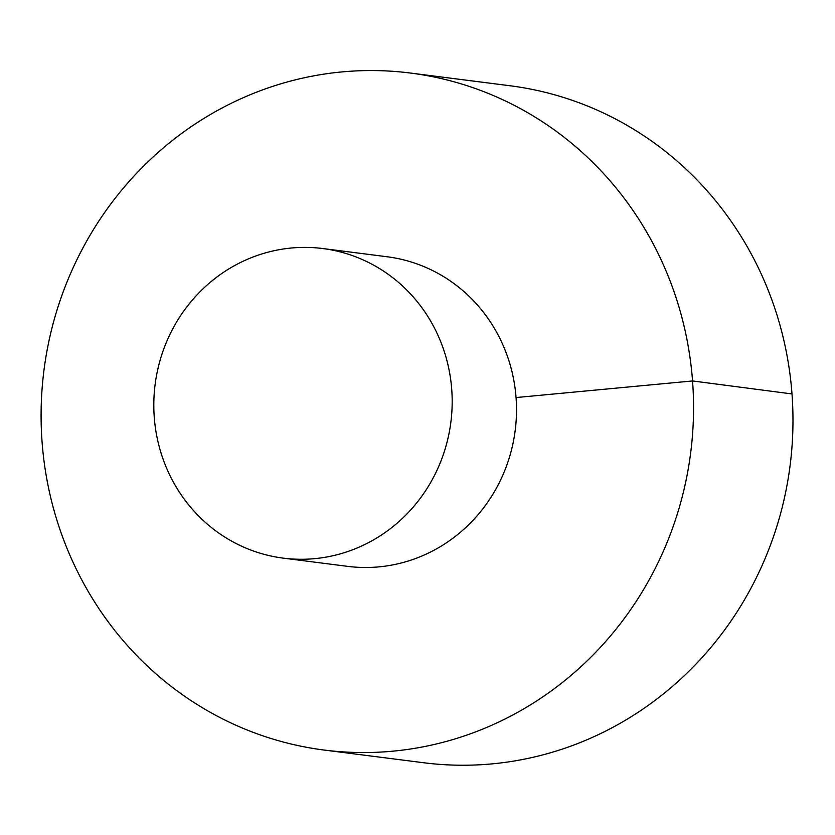 <?xml version="1.0" encoding="UTF-8"?>
<svg xmlns="http://www.w3.org/2000/svg" width="835" height="835" viewBox="0 0 835 835"><rect width="100%" height="100%" fill="white"/><g stroke="black" fill="none" stroke-linecap="round" stroke-linejoin="round"><path stroke-width="1.25" d="M324.116 750.049L423.543 762.731A341.244 325.984 -82.7 0 0 791.977 393.64A341.244 325.984 -82.7 0 0 509.945 85.744L410.528 73.062A341.244 325.984 -82.7 0 0 43.963 370.281A341.244 325.984 -82.7 0 0 324.116 750.049A341.244 325.984 -82.7 0 0 692.549 380.948A341.244 325.984 -82.7 0 0 410.528 73.062M283.242 558.135L347.558 566.349A156.051 149.079 -82.7 0 0 516.051 397.554A156.051 149.079 -82.7 0 0 387.075 256.752L322.759 248.538A156.051 149.079 -82.7 0 0 155.122 384.465A156.051 149.079 -82.7 0 0 283.242 558.135A156.051 149.079 -82.7 0 0 451.725 389.35A156.051 149.079 -82.7 0 0 322.759 248.538M516.051 397.554L692.549 380.948L791.997 393.943"/></g></svg>
